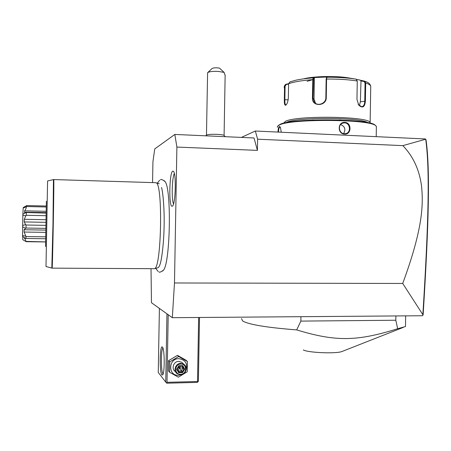 <?xml version="1.0" encoding="UTF-8"?>
<svg xmlns="http://www.w3.org/2000/svg" width="451" height="451" viewBox="0 0 451 451"><rect width="100%" height="100%" fill="white"/><g stroke="black" fill="none" stroke-linecap="round" stroke-linejoin="round"><path stroke-width="0.68" d="M151.017 268.751L151.463 302.717L172.327 317.69L174.481 282.974L176.893 147.071L174.836 134.443L154.738 148.915L152.934 161.74L152.562 182.593M162.585 271.096L163.482 270.16C170.269 263.023 171.639 189.116 165.122 181.657L164.249 180.671M172.164 206.254C168.651 207.533 169.283 172.011 172.789 171.16L173.387 171.307C176.403 173.161 175.569 204.5 172.474 206.096L172.164 206.254M172.327 317.69L422.497 315.739L422.846 315.418L422.858 314.691L402.72 283.459L174.481 282.974M402.72 283.459C423.196 227.947 423.286 204.292 421.584 186.398C419.441 169.909 413.189 156.322 402.833 145.634L257.617 139.201L257.42 150.375L254.02 137.972L174.836 134.443M257.42 150.375L176.893 147.071M257.617 139.201L255.328 131.021L241.415 137.408M402.833 145.634L425.699 139.212L425.372 138.953L255.328 131.021M425.699 139.173L426.082 140.154C430.158 169.813 428.878 222.202 423.151 314.55L422.846 315.418M425.699 139.212C429.916 169.164 428.613 221.729 422.858 314.691M277.991 132.075C278.104 129.031 278.577 127.188 279.4 126.545L280.421 127.126L281.244 132.228M277.404 127.329L277.399 126.472L279.428 124.989C290.258 118.664 368.867 119.047 375.508 125.553L376.382 126.427L376.365 127.295M344.823 122.368C351.853 122.537 351.645 134.753 344.626 134.122C337.303 134.077 337.517 121.793 344.823 122.368L344.654 122.858C350.241 122.875 351.306 132.526 345.855 133.597L344.474 133.738C338.791 133.806 337.387 124.369 343.098 123.038L344.654 122.858M278.515 132.098C278.611 129.268 279.039 127.56 279.789 126.973L280.426 127.137M278.12 125.699L280.032 124.397C290.771 118.123 368.292 118.495 374.894 124.95L375.672 125.66M341.08 120.011L312.171 120.051M285.776 122.745L286.419 122.435C295.884 117.063 360.298 117.181 367.881 122.672M283.493 123.27L285.444 121.353C296.2 115.197 370.175 116.313 370.141 122.644L370.209 123.196M326.789 77.33L326.152 79.162L325.842 97.771C326.022 103.719 317.098 106.791 314.088 101.858L313.011 98.211L313.592 78.277L313.135 77.865L313.941 77.555L327.578 76.98L326.834 77.284L326.575 79.06L326.265 97.681C326.406 106.413 311.782 106.904 312.442 98.155L312.757 79.63L313.135 77.865C306.342 78.384 300.591 79.162 295.895 80.193L289.931 81.885L288.595 83.756L288.358 97.557C288.161 100.782 287.473 103.166 286.3 104.711L285.72 105.23C284.677 105.438 284.215 103.595 284.333 99.71L284.564 86.135L285.274 84.63L288.589 84.072M286.278 104.739L285.827 104.908C285.083 104.604 284.761 102.851 284.863 99.66L285.094 86.079L286.3 84.562M356.51 79.325L364.69 81.186L365.693 82.95L365.389 101.187C364.78 107.146 362.593 108.488 358.821 105.196L356.961 99.451L357.265 81L356.059 79.15L354.17 78.846M286.075 84.241L288.595 83.7M364.414 81.107L364.047 81.468L365.056 82.933L364.752 101.171C364.656 104.418 363.703 106.273 361.882 106.729L358.669 104.936L358.133 104.153M361.003 80.537L360.377 101.763L359.368 105.697M304.256 78.649C314.657 76.236 335.251 75.768 347.439 77.719L349.407 78.051M315.548 103.318L314.02 99.119L314.375 77.978L313.592 78.277M313.941 77.555L314.375 77.978M360.727 80.909L364.047 81.468M343.583 133.614C345.945 129.482 344.976 126.466 340.68 124.566M205.729 135.819L206.451 135.142C207.55 134.437 211.124 134.178 217.173 134.353C220.753 134.533 223.003 134.855 223.921 135.306L224.102 135.469M207.888 72.453L212.066 68.513C213.458 67.751 215.911 67.611 219.434 68.101L224.13 72.408L218.278 71.41C212.522 71.185 208.96 71.624 207.601 72.724L206.462 135.12M224.13 72.408L225.139 75.537M159.4 308.411L158.256 372.425L165.742 382.121L166.955 313.834M162.411 347.067L162.569 347.27C164.626 349.688 164.795 372.255 162.755 374.832L161.915 374.967C159.338 372.278 159.846 343.825 162.411 347.067M198.643 317.481L197.521 381.507L167.005 382.307L168.206 314.736M167.005 382.307L166.363 382.769L166.819 383.203L197.29 382.397L198.389 381.27L199.511 317.476M165.742 382.121L166.363 382.769M197.521 381.507L197.944 381.935M163.11 373.992L162.997 373.873C160.9 371.827 160.855 349.283 162.929 348.082M187.402 361.505L186.122 360.287L177.48 355.343L168.618 360.637L168.432 370.902L169.559 372.222L178.32 377.183L187.221 371.81L187.402 361.505L178.686 356.521L169.745 361.865L169.559 372.222M177.48 355.343L178.686 356.521M168.618 360.637L169.745 361.865M186.043 370.271C187.819 363.613 185.4 359.746 178.788 358.669C168.217 358.46 167.907 375.987 178.489 375.322L181.578 374.64M183.236 363.72L181.787 362.277L178.737 361.398C173.618 361.245 171.047 368.788 175.276 371.573M180.518 374.764C185.835 374.894 188.321 366.973 183.811 364.295L180.721 363.405C175.529 363.252 172.919 370.908 177.209 373.738L180.518 374.764M180.625 374.302C174.131 374.708 174.323 363.957 180.806 364.07C187.283 363.686 187.097 374.392 180.625 374.302M182.644 372.633L184.69 369.098L182.768 365.648L178.788 365.733L176.736 369.273L178.664 372.723L182.644 372.633L182.221 371.951L183.929 369.008L182.328 366.144M178.664 372.723L178.912 372.03L182.221 371.951L179.487 367.886L182.976 368.027L181.279 370.953L178.342 371.021M176.736 369.273L177.299 369.189L179.013 366.206L182.345 366.144L179.024 366.206L178.788 365.733M182.768 365.648L182.345 366.144M184.69 369.098L183.929 369.008L182.976 368.027L181.928 366.156M178.139 370.654L179.487 367.886L178.01 367.965M178.793 366.618L179.487 367.886L180.592 366.184M405.658 315.875L405.483 326.563L397.669 328.723L395.815 320.238L300.851 321.101L296.707 329.901C268.807 327.719 251.201 324.974 243.895 321.653L242.531 320.881L241.55 318.598M300.93 316.687L300.851 321.101M395.888 315.948L395.815 320.238M342.619 351.25L341.858 351.549C335.775 353.9 308.123 352.721 303.292 349.942M397.669 328.723C357.446 341.317 336.012 341.92 296.707 329.901M159.259 183.754L155.68 182.689L53.748 179.566C54.283 176.409 52.519 271.406 52.102 268.142L51.814 268.091L52.987 223.893L53.443 179.605L47.592 180.952L46.002 266.524L51.803 268.086M161.497 187.447C162.659 190.502 164.53 207.088 164.113 225.85C163.843 244.605 161.373 261.163 160.071 264.258C159.372 266.31 158.673 267.477 157.957 267.77L157.715 267.832M52.102 268.142L154.422 268.7C161.481 268.931 163.082 182.892 156.018 182.773M26.237 206.879C26.446 207.753 25.904 209.072 24.619 210.837L24.534 212.5L25.718 212.207L25.955 212.517L22.86 214.332L23.21 207.967L26.237 206.879L26.761 205.571L46.284 206.022M26.677 206.53L46.267 206.981M24.619 210.837L46.182 211.305M46.154 213.092L25.955 212.517M26.372 212.663L26.282 215.29L46.098 215.702M22.567 226.768L25.589 228.302L24.123 229.734L24.117 232.034L25.983 236.538L26.006 238.466L45.675 238.748L25.583 238.455L22.561 236.386L22.821 215.448L25.848 215.702L26.282 215.29M25.848 215.702L24.298 219.293L46.025 219.716M24.298 219.293L24.236 221.92L45.979 222.332M24.236 221.92L25.639 224.632L22.584 225.489M45.917 225.365L26.062 225.01L25.639 224.632M26.062 225.01L26.017 228.031L45.867 228.375M25.589 228.302L26.017 228.031M24.123 229.734L45.833 230.095M24.117 232.034L45.793 232.378M25.983 236.538L45.709 236.831M24.422 237.609L24.241 237.914L24.861 237.919M24.241 237.914C25.47 239.616 25.972 240.772 25.741 241.381L22.775 239.706L22.753 236.504M45.619 241.911L25.741 241.381M26.169 241.651L45.619 241.945M26.175 241.663L24.534 240.71M26.761 205.571L23.255 207.561L23.21 207.967M22.821 215.448L22.86 214.332M25.555 236.115L22.55 235.569M174.317 173.517C171.983 177.936 171.425 199.432 173.522 203.948M279.4 126.545L279.789 126.973M285.094 86.079L284.564 86.135L284.186 87.821M284.333 99.71L288.15 99.84M357.265 81C348.629 79.613 338.402 78.964 326.575 79.06L326.152 79.162M307.103 81.321L312.757 79.63C301.815 80.481 293.759 81.856 288.595 83.756M370.728 87.206L370.745 86.158C370.339 85.025 368.659 83.954 365.693 82.95L365.056 82.933M356.042 79.15L354.813 78.953C346.763 77.758 337.438 77.206 326.834 77.284M326.265 97.681L325.842 97.771M312.442 98.155L314.02 99.119M312.757 79.63L313.327 79.692M285.72 105.23L286.126 104.835M365.389 101.187L360.377 101.763M344.626 134.122L344.474 133.738M178.917 372.047L177.311 369.172L178.912 372.03M46.38 201.225L45.54 246.511M376.213 136.659L376.382 126.427M374.894 124.95L375.508 125.553M284.203 86.744L284.739 85.346M370.141 122.644L370.745 86.158C370.147 84.095 368.687 82.651 366.353 81.823L364.69 81.186M356.059 79.15L347.439 77.719M326.389 77.747L326.772 77.352M314.088 101.858L315.119 102.772M342.534 123.236L343.098 123.038M225.252 136.692L223.921 135.306M224.091 135.452L225.145 74.967M181.787 362.277L183.811 364.295M177.299 369.189L179.024 366.212M341.858 351.549L403.205 327.432M160.55 179.797C161.03 179.002 162.552 179.622 165.122 181.657M159.023 271.891C159.321 272.646 160.804 272.071 163.482 270.16M158.149 271.502L155.725 268.356M157.298 183.157L159.654 180.214M157.957 267.77L154.422 268.7M53.748 179.566L53.46 179.599M46.16 212.641L25.718 212.207M26.197 241.691L45.619 241.95"/></g></svg>
